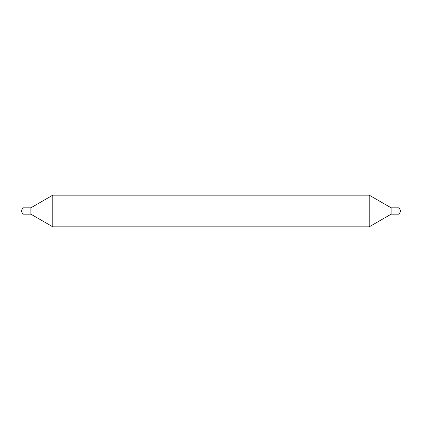 <?xml version="1.0" encoding="UTF-8"?>
<svg xmlns="http://www.w3.org/2000/svg" width="422" height="422" viewBox="0 0 422 422"><rect width="100%" height="100%" fill="white"/><g stroke="black" fill="none" stroke-linecap="round" stroke-linejoin="round"><path stroke-width="0.63" d="M398.996 214.165L398.996 207.835L400.9 211L398.996 214.165L391.147 214.165L391.147 207.835L369.224 195.175L52.776 195.175L52.776 226.825L30.853 214.165L30.853 207.835L23.004 207.835L23.004 214.165L30.853 214.165M391.147 214.165L369.224 226.825L369.224 195.175M391.147 207.835L398.996 207.835M23.004 207.835L21.1 211L23.004 214.165M369.224 226.825L52.776 226.825M30.853 207.835L52.776 195.175"/></g></svg>
